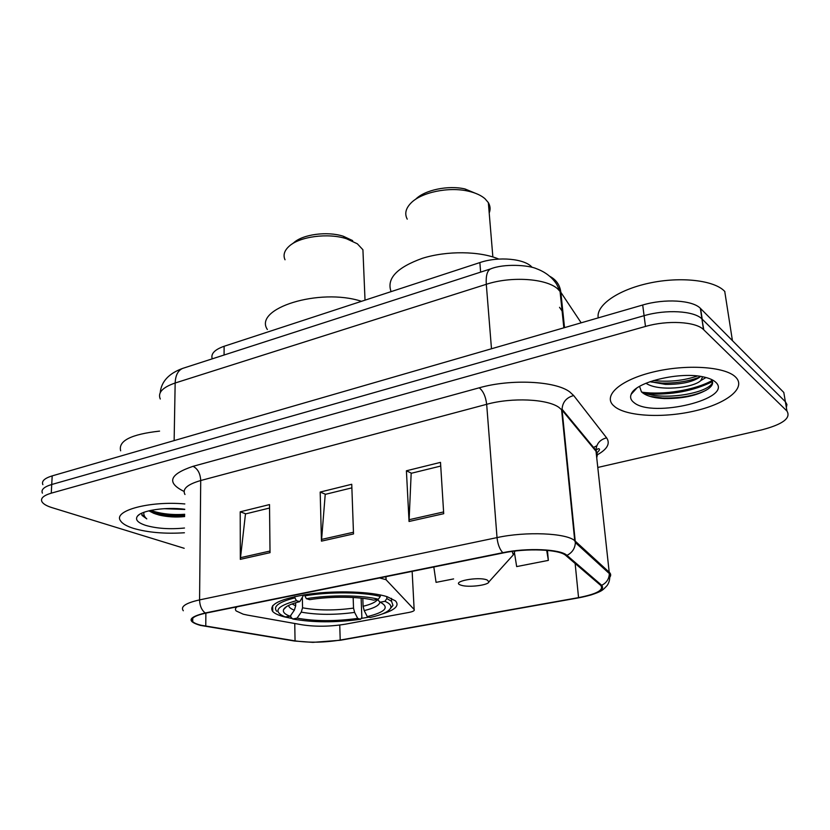 <?xml version="1.0" encoding="UTF-8"?>
<svg xmlns="http://www.w3.org/2000/svg" width="830" height="830" viewBox="0 0 830 830"><rect width="100%" height="100%" fill="white"/><g stroke="black" fill="none" stroke-linecap="round" stroke-linejoin="round"><path stroke-width="1.25" d="M237.09 606.813C235.243 608.224 234.942 609.614 236.197 610.963L243.242 614.2L247.475 615.113L302.369 624.845C315.95 626.868 330.34 626.64 345.539 624.15L408.868 612.447C413.143 611.596 414.896 610.6 414.139 609.479L386.012 579.682L379.621 577.96M382.007 614.055C395.225 609.936 399.718 605.547 395.474 600.889L387.33 596.77C371.726 591.624 337.333 590.306 309.683 594C280.384 598.617 268.08 604.468 272.748 611.565C274.751 613.557 278.486 615.3 283.943 616.773L292.316 618.568M361.185 618.412L369.028 617.126M212.241 358.84C210.633 353.839 214.586 349.648 224.11 346.276L479.865 262.581C498.508 256.169 524.933 258.67 532.092 267.333M633.85 390.619L634.39 390.754M641.777 392.154C663.149 395.267 694.897 390.131 712.036 380.555M156.009 514.154L157.939 514.372M163.79 514.859L184.675 514.558M786.363 407.572L786.923 404.501L785.367 401.72L783.8 392.455L700.354 308.293C692.479 300.107 664.56 298.437 642.7 305.015L52.197 475.881C44.478 478.267 41.365 481.193 42.88 484.658M597.797 467.456L761.629 429.909C782.763 424.379 791.198 418.092 786.944 411.037L703.487 329.541C695.602 321.594 667.507 320.017 645.481 326.449L51.263 493.165L51.73 484.502C43.99 486.857 40.878 489.731 42.403 493.145C40.878 489.731 43.99 486.857 51.73 484.502L644.09 315.69L51.73 484.502L52.197 475.881M703.757 329.79L701.91 318.886C694.036 310.814 666.023 309.185 644.09 315.69C666.023 309.185 694.036 310.814 701.91 318.886L785.367 401.72L702.18 319.135L700.624 308.563M133.63 528.42C148.031 532.549 164.963 534.001 184.416 532.767C164.963 534.001 148.031 532.549 133.63 528.42C126.648 526.22 122.249 523.637 120.433 520.659C122.249 523.637 126.648 526.22 133.63 528.42M615.393 407.177C628.497 416.722 665.183 418.154 696.131 410.611C727.205 403.214 746.813 387.672 735.473 376.955L735.39 376.872C724.777 366.476 685.891 364.007 653.231 372.006C620.435 379.86 603.109 395.36 613.152 405.258L615.393 407.177C628.497 416.722 665.183 418.154 696.131 410.611C727.205 403.214 746.813 387.672 735.473 376.955L735.39 376.872C724.777 366.476 685.891 364.007 653.231 372.006C620.435 379.86 603.109 395.36 613.152 405.258L615.393 407.177M201.068 625.239C196.855 624.222 194.064 623.008 192.705 621.608C190.215 618.423 194.594 615.601 205.85 613.131L503.302 552.925C526.438 548.008 558.777 549.304 565.541 555.249L600.723 585.42C604.136 589.985 596.749 594.052 578.552 597.621L340.207 640.065C324.364 642.576 309.31 642.835 295.055 640.874L201.068 625.239M200.341 625.384L294.443 641.019L312.879 642.368L340.404 640.252L578.966 597.787C597.6 594.135 605.184 589.964 601.709 585.285L566.942 555.374C560.696 549.066 526.936 547.561 502.773 552.697L205.207 612.976C188.182 617.209 186.563 621.338 200.341 625.384M443.708 513.697L440.502 462.372L406.41 470.786L409.045 521.479L443.708 513.697M440.73 466.055L411.172 473.308L409.045 521.479M411.514 473.225L406.41 470.786M270.03 552.676L269.511 504.578L240.212 511.809L240.316 559.347L270.03 552.676M269.553 508.033L245.473 513.936L240.316 559.347M245.867 513.843L240.212 511.809M353.507 533.939L351.744 484.274L320.183 492.065L321.459 541.139L353.507 533.939M351.868 487.853L325.225 494.379L321.459 541.139M325.588 494.296L320.183 492.065M184.831 503.945C149.742 500.729 113.015 510.689 120.433 520.659C113.015 510.689 149.742 500.729 184.831 503.945M51.263 493.165C43.502 495.489 40.39 498.322 41.915 501.673C43.222 503.966 46.615 505.968 52.093 507.67L184.198 548.298M514.444 552.676L516.675 566.589L548.36 560.385L547.437 550.404M433.82 566.983L436.061 582.359L453.616 578.925M548.36 560.385L546.69 550.332M159.578 431.112C131.088 434.287 118.109 440.855 120.641 450.804M184.748 509.454L164.122 508.686M148.861 510.824L153.809 513.334L149.4 510.699M184.758 509.247C165.772 506.788 141.681 510.357 137.458 516.146C134.948 519.642 137.687 522.724 145.675 525.38C156.86 528.575 169.797 529.457 184.488 528.025M153.809 513.334L159.256 515.088C167.515 516.966 175.981 517.453 184.654 516.571M141.66 513.231L141.992 515.399L146.786 518.885C144.41 516.82 143.455 514.631 143.932 512.297M146.786 518.885L142.013 514.683L141.629 513.397M184.685 514.278C172.329 515.16 160.968 513.884 150.614 510.429M184.665 515.513C175.172 516.281 165.626 515.565 156.04 513.345L150.759 511.747M352.667 240.617L343.288 236.239C327.383 231.051 302.846 234.299 293.799 242.702L291.973 244.082M363.27 258.12L362.918 249.757L357.336 243.781L346.494 238.739C328.089 232.732 299.578 236.509 289.162 246.209C284.317 250.598 282.937 255.121 285.022 259.78M362.803 598.306L363.104 606.284L364.194 610.59L367.296 616.617C385.494 612.094 389.81 607.29 380.233 602.207L384.923 601.304L386.853 598.544L386.77 596.594M361.133 598.119L361.849 617.364L360.666 619.253C335.507 622.718 312.858 622.625 292.72 618.983L297.057 618.143C315.047 621.369 335.268 621.452 357.72 618.402L354.618 612.405L353.528 608.11L353.155 597.496M302.359 597.984L302.556 607.809L301.249 612.125L297.057 618.143M361.496 301.311C319.384 287.533 253.098 308.532 267.364 329.51M380.316 596.438C363.343 591.966 329.168 591.634 304.859 595.836L306.363 598.689C329.593 594.726 362.056 595.027 378.366 599.229L380.316 596.438L380.254 594.934M304.828 594.695L304.859 595.836M390.411 608.535L392.984 605.402L391.573 601.335L386.853 598.544M292.72 618.983L290.811 617.053L290.78 615.331M367.296 616.617L370.221 617.479C382.329 614.74 389.166 611.513 390.743 607.799C391.47 605.443 389.529 603.286 384.923 601.304M378.366 599.229L373.656 600.142C358.913 596.48 330.413 596.231 309.694 599.665L306.363 598.689M357.72 618.402L360.666 619.253M380.233 602.207L377.245 599.447M296.414 600.671L299.765 601.646C290.334 604.012 284.939 606.668 283.57 609.593C282.636 612.115 284.815 614.335 290.137 616.265L285.178 616.898C272.665 611.606 276.411 606.201 296.414 600.671L294.909 597.839C278.735 602.03 272.686 606.523 276.732 611.316M294.909 597.839L294.878 596.542M303.801 594.861L299.765 601.646M290.137 616.265L294.349 610.195L295.677 605.859L295.615 602.767M478.184 194.417L465.008 188.96C448.148 185.028 424.628 190.008 415.706 199.21M489.202 212.999C490.613 209.419 490.323 205.965 488.341 202.613L484.948 198.671C480.985 195.268 475.383 192.757 468.151 191.139C448.605 186.584 421.277 192.363 411.026 202.977C405.694 208.423 404.428 213.818 407.24 219.151M487.127 579.983C478.329 576.228 450.337 581.695 460.681 585.067L461.158 585.223C468.213 587.723 488.673 585.254 488.932 581.84L487.127 579.983M498.768 259.074C479.688 250.992 446.882 250.608 422.408 258.306C396.813 267.509 386.375 278.61 391.086 291.631M724.891 291.589L724.746 291.434C714.526 280.208 680.496 276.297 649.06 283.165C617.551 289.919 595.805 305.533 598.233 317.88M705.988 377.526L700.79 380.586L702.637 376.768M700.79 380.586C693.019 388.087 658.086 391.708 645.979 383.232M700.624 376.415L699.119 377.608C691.618 382.246 680.393 384.498 665.463 384.394L650.046 381.665M639.557 386.396L641.445 391.833C645.688 395.775 653.262 398.026 664.187 398.566C682.851 398.732 697.418 395.588 707.865 389.135C712.514 385.857 713.748 382.775 711.559 379.87L710.895 379.196M633.902 402.519C652.183 418.548 734.955 398.576 715.45 381.997C713.095 379.901 709.36 378.262 704.234 377.1C680.527 371.103 635.023 382.101 631.215 394.229C629.877 397.363 630.769 400.122 633.902 402.519M712.586 382.028C710.418 392.953 661.635 401.834 641.414 391.802M697.418 375.99C683.64 380.69 668.98 382.205 653.449 380.545M706.288 390.152C695.084 395.723 680.559 398.338 662.703 398.006L649.973 396.387M700.043 376.934C689.18 381.25 676.533 383.304 662.112 383.087L650.907 381.966M224.079 355.022L224.11 346.276M480.622 272.126L479.865 262.581M414.139 609.479L412.147 571.372M386.106 579.776L385.971 576.674M581.176 322.818L560.852 292.316L557.636 288.819C546.109 278.403 511.124 276.068 486.297 284.306L175.161 383.004C162.493 387.371 157.544 392.714 160.283 399.023M174.134 440.606L175.161 383.004C175.483 375.388 177.952 370.533 182.569 368.427L183.638 368.084M564.525 327.632L560.852 292.316C559.908 285.043 556.214 279.71 549.782 276.328M642.7 305.015L645.481 326.449M563.84 327.84L560.043 291.216L556.65 284.202C551.95 277.137 545.32 272.012 536.761 268.816C528.44 264.915 503.8 263.494 490.54 268.93C487.179 270.705 485.768 275.84 486.297 284.306L491.485 348.766M160.211 392.683C161.321 381.593 168.77 373.51 182.569 368.427L491.36 268.661M562.927 312.246L559.545 307.308M184.073 491.443C166.311 482.707 169.31 474.324 193.068 466.315L479.232 387.807C483.226 391.023 485.706 396.522 486.671 404.314L200.715 480.529C187.269 484.43 182.019 489.088 184.966 494.504M479.232 387.807C510.73 378.76 555.426 380.949 569.702 391.874L573.686 395.547L606.606 437.846C610.444 443.459 607.394 449.082 597.465 454.726M566.942 555.374C572.233 552.687 575.045 548.423 575.366 542.581L562.117 410.196L558.87 407.354C547.229 398.908 511.809 397.311 486.671 404.314L497.025 537.601C525.815 531.273 566.278 533.016 574.734 540.672L609.282 572.275C610.963 573.841 611.119 575.522 609.77 577.296M606.222 437.358L605.838 438.012M596.801 445.762L593.077 447.712M601.709 585.285C606.564 582.857 609.106 578.966 609.355 573.592L596.023 451.281L562.117 410.196L562.066 409.211C562.574 402.073 566.444 397.518 573.686 395.547M502.773 552.697C499.639 549.221 497.72 544.19 497.025 537.601L199.574 599.893C199.75 605.744 201.628 610.102 205.207 612.976M183.306 610.755C180.224 606.668 185.65 603.047 199.574 599.893L200.715 480.529C200.331 473.546 197.779 468.815 193.068 466.315M786.944 411.037L785.367 401.72M596.739 457.745L597.444 454.425L595.961 450.368C596.376 443.76 599.924 439.589 606.606 437.846M578.552 597.621L575.138 563.477M205.767 626.173L205.871 613.131M295.055 640.874L294.754 623.496M340.207 640.065L339.75 625.052M588.397 442.037L588.657 441.498M353.445 532.248L321.501 539.438M270.02 551.037L240.41 557.708M443.604 511.944L409.034 519.725M363.104 606.284C370.917 604.375 375.7 602.155 377.463 599.634M302.556 607.809C317.703 610.548 334.687 610.652 353.528 608.11M364.194 610.59C374.61 608.058 379.818 605.143 379.839 601.843M301.249 612.125C317.091 614.968 334.884 615.061 354.618 612.405M288.653 605.392C288.767 607.176 290.666 608.784 294.349 610.195M292.077 603.939L295.677 605.859M510.066 558.455L513.314 554.855L512.183 551.421M633 391.521L633.549 391.677M647.296 393.897C671.771 395.09 693.496 390.992 712.493 381.593M272.686 605.589L272.748 611.565M386.012 579.682L385.877 576.694M700.354 308.293L703.487 329.541M192.705 621.608L192.747 618.184M590.4 595.162C602.165 591.271 602.611 590.296 607.166 585.492C609.531 582.038 610.258 578.074 609.355 573.592L575.366 542.581L574.734 540.672L561.557 409.564L562.066 409.211L595.961 450.368L597.963 448.75C600.308 448.605 599.986 449.953 596.988 452.786M139.295 514.548L137.458 516.146M141.992 515.399L142.013 514.683M159.256 515.088L156.04 513.345M343.288 236.239L346.494 238.739M391.438 598.357L391.573 601.335M390.743 607.799L392.984 605.402M286.63 606.523L283.57 609.593M362.918 249.757L365.024 300.159M465.008 188.96L468.151 191.139M515.005 551.058L513.314 554.855L488.932 581.84M488.341 202.613L492.864 256.937M724.746 291.434L732.423 340.632M636.652 388.274L631.215 394.229M664.166 398.566L662.703 398.006M662.112 383.087L665.463 384.394"/></g></svg>
